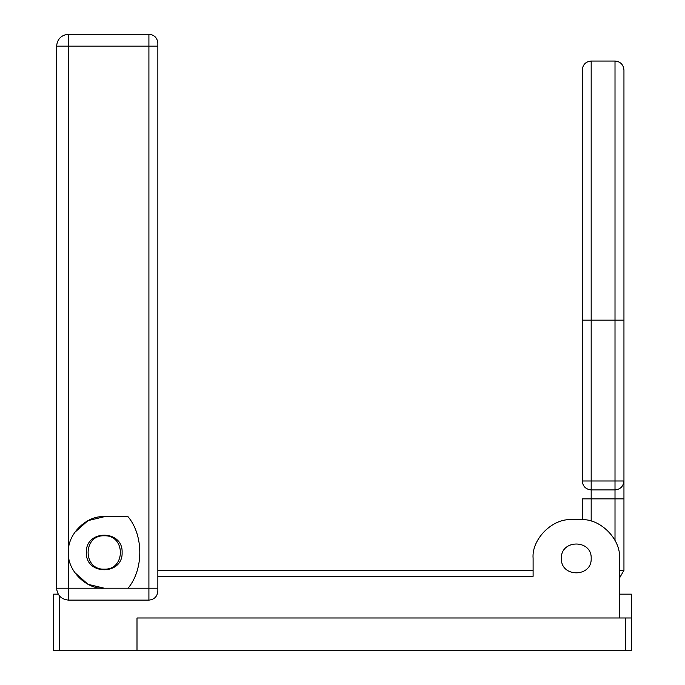 <?xml version="1.0" encoding="UTF-8"?>
<svg xmlns="http://www.w3.org/2000/svg" width="685" height="685" viewBox="0 0 685 685"><rect width="100%" height="100%" fill="white"/><g stroke="black" fill="none" stroke-linecap="round" stroke-linejoin="round"><path stroke-width="1.03" d="M58.182 594.16L53.61 594.16L53.61 650.75L631.39 650.75L631.39 617.99L137 617.99L137 650.75M582.25 480.99L582.25 69.99L582.25 320.16L591.181 320.16L591.181 489.921C585.795 489.355 582.815 486.376 582.25 480.99L615.01 480.99L615.01 61.051L615.01 320.16L623.949 320.16L623.949 69.99L623.949 480.99C623.376 486.376 620.396 489.355 615.01 489.921L615.01 480.99L623.949 480.99L623.949 570.34L619.48 578.072L619.48 594.16L631.39 594.16L631.39 617.99M157.85 576.29L533.11 576.29L533.11 558.421L533.11 570.34L157.85 570.34M533.11 570.34L533.11 558.421C531.38 539.266 552.667 517.971 571.829 519.71L580.76 519.71C599.914 517.971 621.209 539.266 619.48 558.421L619.48 617.99M591.181 558.421C592.003 577.626 560.587 577.626 561.4 558.421C560.587 539.223 592.003 539.223 591.181 558.421M104.24 569.149C125.749 570.066 125.749 534.874 104.24 535.79C82.731 534.874 82.731 570.066 104.24 569.149M533.11 558.421C531.38 539.266 552.667 517.971 571.829 519.71L580.76 519.71C599.914 517.971 621.209 539.266 619.48 558.421M591.181 521.139L591.181 489.921L615.01 489.921L615.01 540.371M623.949 498.86L582.25 498.86L582.25 519.735M157.85 588.21L148.91 588.21L148.91 34.25C154.305 34.815 157.276 37.795 157.85 43.181L157.85 46.16L157.85 43.181C157.276 37.795 154.305 34.815 148.91 34.25L68.5 34.25L68.5 46.16L157.85 46.16L157.85 591.181C157.276 596.575 154.305 599.555 148.91 600.12L68.5 600.12C61.316 599.358 57.343 595.393 56.59 588.21L68.5 588.21L68.5 600.12M74.554 532.562L88.005 520.626L104.24 516.73L128.069 516.73C143.704 535.447 143.704 569.492 128.069 588.21L104.24 588.21L88.005 584.305L74.554 572.369M104.24 516.73C86.558 515.129 66.899 534.788 68.5 552.47C66.899 570.151 86.558 589.802 104.24 588.21L68.5 588.21L68.5 46.16L56.59 46.16C57.343 38.977 61.316 35.004 68.5 34.25M56.59 46.16L56.59 588.21M122.11 552.47C123.086 575.511 85.385 575.511 86.37 552.47C85.385 529.428 123.086 529.428 122.11 552.47M128.069 516.73C143.704 535.447 143.704 569.492 128.069 588.21L148.91 588.21L148.91 600.12M59.569 650.75L59.569 596.087M625.431 617.99L625.431 650.75M623.949 570.34L619.48 570.34M591.181 320.16L591.181 61.051L591.181 320.16L615.01 320.16M582.25 69.99C582.789 64.57 585.769 61.599 591.181 61.051L615.01 61.051C620.43 61.599 623.401 64.57 623.949 69.99"/></g></svg>
